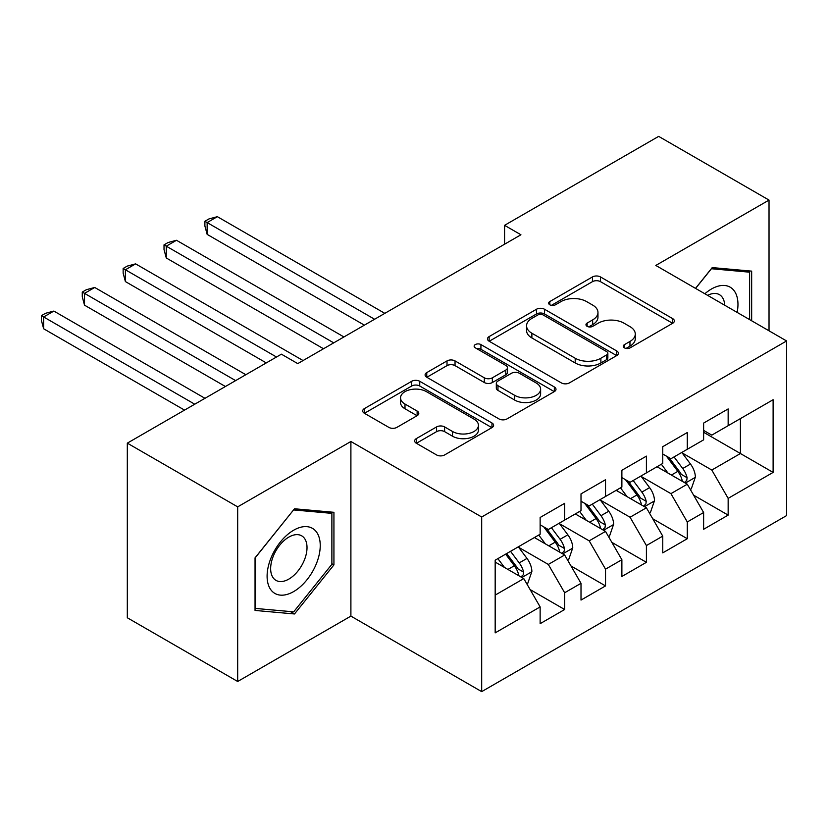 <?xml version="1.0" encoding="UTF-8"?>
<svg xmlns="http://www.w3.org/2000/svg" width="828" height="828" viewBox="0 0 828 828"><rect width="100%" height="100%" fill="white"/><g stroke="black" fill="none" stroke-linecap="round" stroke-linejoin="round"><path stroke-width="1.24" d="M624.447 347.874A3.974 2.298 0 0 0 630.067 347.874L672.688 323.262A5.672 3.271 0 0 0 674.354 320.943A5.672 3.271 0 0 0 672.688 318.635L600.476 276.935A5.672 3.271 0 0 0 592.455 276.935L549.823 301.547A3.974 2.298 0 0 0 548.664 303.172A3.974 2.298 0 0 0 549.823 304.797A3.974 2.298 0 0 0 555.443 304.797L560.96 301.609A18.154 10.485 0 0 1 586.638 301.609L592.651 305.077A18.154 10.485 0 0 1 597.971 312.498A18.154 10.485 0 0 1 592.651 319.908L587.135 323.086A3.974 2.298 0 0 0 585.976 324.711A3.974 2.298 0 0 0 587.135 326.335A3.974 2.298 0 0 0 592.755 326.335L598.271 323.148A18.154 10.485 0 0 1 623.95 323.148L629.963 326.625A18.154 10.485 0 0 1 635.283 334.036A18.154 10.485 0 0 1 629.963 341.446L624.447 344.634A3.974 2.298 0 0 0 623.287 346.249A3.974 2.298 0 0 0 624.447 347.874L624.447 344.634M416.329 438.612A5.672 3.271 0 0 0 414.662 440.931A5.672 3.271 0 0 0 416.329 443.249L436.584 454.945A5.672 3.271 0 0 0 444.615 454.945L491.956 427.61A5.672 3.271 0 0 0 493.612 425.302A5.672 3.271 0 0 0 491.956 422.984L419.734 381.284A5.672 3.271 0 0 0 411.713 381.284L364.372 408.618A5.672 3.271 0 0 0 362.705 410.936A5.672 3.271 0 0 0 364.372 413.255L388.849 427.383A5.672 3.271 0 0 0 396.871 427.383L417.126 415.687A5.672 3.271 0 0 0 418.792 413.369A5.672 3.271 0 0 0 417.126 411.05L404.995 404.043A15.173 8.766 0 0 1 400.545 397.854A15.173 8.766 0 0 1 409.922 389.75A15.173 8.766 0 0 1 426.461 391.654L473.999 419.103A15.173 8.766 0 0 1 478.449 425.302A15.173 8.766 0 0 1 469.072 433.396A15.173 8.766 0 0 1 452.533 431.491L444.615 426.917A5.672 3.271 0 0 0 436.584 426.917L416.329 438.612L416.329 443.249M237.677 506.86L237.677 681.485L350.896 616.115L350.896 441.49L237.677 506.86L127.315 443.146L281.406 354.177L297.759 363.616L520.926 234.769L504.573 225.33L504.573 244.208M350.896 441.49L481.689 517.003L786.6 340.96L786.6 515.585L481.689 691.628L481.689 517.003M769.026 330.817L769.026 200.086L655.807 265.446L786.6 340.96M769.026 200.086L658.664 136.372L504.573 225.33M561.363 382.909A5.672 3.271 0 0 0 569.385 382.909L616.725 355.574A5.672 3.271 0 0 0 618.392 353.256A5.672 3.271 0 0 0 616.725 350.948L544.514 309.248A5.672 3.271 0 0 0 536.482 309.248L489.141 336.582A5.672 3.271 0 0 0 487.485 338.9A5.672 3.271 0 0 0 489.141 341.219L561.363 382.909M476.887 348.733A3.974 2.298 0 0 1 480.923 349.292L480.923 344.572L554.336 386.966A5.672 3.271 0 0 1 556.002 389.274A5.672 3.271 0 0 1 554.336 391.592L506.995 418.927A5.672 3.271 0 0 1 498.974 418.927L426.762 377.237L426.762 372.6A5.672 3.271 0 0 0 425.095 374.918A5.672 3.271 0 0 0 426.762 377.237M426.762 372.6L447.016 360.904A5.672 3.271 0 0 1 455.038 360.904L484.328 377.816A5.672 3.271 0 0 0 492.349 377.816L505.794 370.054A5.672 3.271 0 0 0 507.46 367.736A5.672 3.271 0 0 0 505.794 365.417L475.303 347.822A3.974 2.298 0 0 1 474.144 346.197A3.974 2.298 0 0 1 476.586 344.075A3.974 2.298 0 0 1 480.923 344.572M740.408 418.606L773.114 399.727L728.154 425.685L728.154 408.928L703.624 423.087L703.624 439.844L687.281 449.283L687.281 432.526L662.752 446.685L662.752 463.442L646.409 472.881L646.409 456.124L621.88 470.283L621.88 487.04L605.527 496.479L605.527 479.722L581.008 493.881L581.008 510.638L564.655 520.077L564.655 503.32L540.135 517.479L540.135 534.236L495.175 560.194L495.175 632.871L540.135 606.914L523.782 578.596L495.175 562.077M773.114 399.727L773.114 472.405L728.154 498.363L711.801 470.045L682.168 452.937M693.616 495.175L728.154 515.119L728.154 498.363M728.154 515.119L703.624 529.278L703.624 512.522L687.281 521.961L670.928 493.643L641.296 476.535M652.743 518.773L687.281 538.717L687.281 521.961M687.281 538.717L662.752 552.876L662.752 536.12L646.409 545.559L630.056 517.241L600.424 500.133M611.871 542.371L646.409 562.315L646.409 545.559M646.409 562.315L621.88 576.474L621.88 559.718L605.527 569.157L589.184 540.839L559.552 523.731M570.999 565.969L605.527 585.913L605.527 569.157M605.527 585.913L581.008 600.072L581.008 583.316L564.655 592.755L548.312 564.437L518.68 547.329M530.117 589.567L564.655 609.511L564.655 592.755M564.655 609.511L540.135 623.67L540.135 606.914M540.135 524.797L548.312 529.516L564.655 520.077M495.175 595.115L523.782 578.596M581.008 501.199L589.184 505.918L605.527 496.479M548.312 564.437L564.655 554.998L534.412 537.538M581.008 583.316L564.655 554.998M621.88 477.601L630.056 482.32L646.409 472.881M589.184 540.839L605.527 531.4L575.284 513.94M621.88 559.718L605.527 531.4M662.752 454.003L670.928 458.722L687.281 449.283M630.056 517.241L646.409 507.802L616.156 490.342M662.752 536.12L646.409 507.802M703.624 430.405L711.801 435.124L728.154 425.685M670.928 493.643L687.281 484.204L657.028 466.744M703.624 512.522L687.281 484.204M127.315 443.146L127.315 617.771L237.677 681.485M350.896 616.115L481.689 691.628M703.624 432.288L740.418 453.527L740.418 418.606M711.801 470.045L740.418 453.527L773.114 472.405M751.658 320.788L751.658 271.129L712.215 267.61L695.52 288.372M333.932 564.893L333.932 512.304L294.489 508.775L255.045 557.844L255.045 610.433L294.489 613.962L333.932 564.893L331.883 563.713M626.04 348.433L629.963 346.166A18.154 10.485 0 0 0 635.283 338.755L635.283 334.036M597.971 312.498L597.971 317.217A18.154 10.485 0 0 1 592.651 324.628L588.729 326.894M672.615 323.303L600.476 281.655A5.672 3.271 0 0 0 592.455 281.655L551.417 305.356M616.653 355.616L544.514 313.967A5.672 3.271 0 0 0 536.482 313.967L489.224 341.26M606.696 354.881A3.974 2.298 0 0 0 607.855 353.256A3.974 2.298 0 0 0 606.696 351.641L543.303 315.044A3.974 2.298 0 0 0 537.693 315.044L531.876 318.397A18.154 10.485 0 0 0 526.556 325.808A18.154 10.485 0 0 0 531.876 333.229L575.201 358.245A18.154 10.485 0 0 0 600.88 358.245L606.696 354.881L606.696 359.6A3.974 2.298 0 0 0 607.855 357.975L607.855 353.256M526.556 325.808L526.556 330.527A18.154 10.485 0 0 0 531.876 337.948L531.876 333.229M606.696 359.6L600.88 362.964A18.154 10.485 0 0 1 575.201 362.964L531.876 337.948M426.834 377.278L447.016 365.624L447.016 360.904M507.46 367.736L507.46 372.455A5.672 3.271 0 0 1 505.794 374.774L492.349 382.536A5.672 3.271 0 0 1 484.328 382.536L455.038 365.624A5.672 3.271 0 0 0 447.016 365.624M480.923 349.292L554.263 391.634M514.716 395.36A15.173 8.766 0 0 0 531.265 397.254A15.173 8.766 0 0 0 540.632 389.16A15.173 8.766 0 0 0 536.182 382.971L519.435 373.293A5.672 3.271 0 0 0 511.414 373.293L497.97 381.056A5.672 3.271 0 0 0 496.314 383.374A5.672 3.271 0 0 0 497.97 385.693L514.716 395.36L514.716 400.079A15.173 8.766 0 0 0 531.265 401.973A15.173 8.766 0 0 0 540.632 393.88L540.632 389.16M496.314 383.374L496.314 388.094A5.672 3.271 0 0 0 497.97 390.412L497.97 385.693M514.716 400.079L497.97 390.412M478.449 425.302L478.449 430.022A15.173 8.766 0 0 1 469.072 438.115A15.173 8.766 0 0 1 452.533 436.211L444.615 431.636A5.672 3.271 0 0 0 436.584 431.636L416.401 443.29M400.545 397.854L400.545 402.574A15.173 8.766 0 0 0 404.995 408.763L404.995 404.043M417.053 415.728L404.995 408.763M491.873 427.662L419.734 386.003A5.672 3.271 0 0 0 411.713 386.003L364.444 413.296M290.317 611.55L294.489 613.962M690.304 489.441L691.287 488.872L695.365 477.073A15.318 8.839 -120 0 0 690.48 464.032L681.796 452.44M667.958 473.057L661.365 464.239M658.27 467.458L657.525 466.454M384.813 313.357L217.36 216.677L207.145 222.577L207.145 234.376L364.382 325.156M684.394 482.538L686.764 480.406L687.095 477.725A15.318 8.839 -120 0 0 682.717 468.513L674.033 456.921M669.076 457.646L679.798 471.96A7.804 4.502 60 0 1 681.216 474.33L687.095 477.725M666.385 456.093L677.811 471.349A15.318 8.839 60 0 1 682.2 480.561L682.5 481.451M207.145 234.376L204.889 225.992L204.889 221.273L374.598 319.256M204.889 221.273L208.977 218.913L217.36 216.677M649.431 513.039L650.415 512.47L654.493 500.671A15.318 8.839 -120 0 0 649.607 487.63L640.924 476.038M627.086 496.645L620.493 487.837M617.398 491.056L616.653 490.052M343.941 336.955L176.488 240.275L166.273 246.175L166.273 257.974L323.51 348.754M643.522 506.136L645.892 504.004L646.223 501.323A15.318 8.839 -120 0 0 641.845 492.111L633.161 480.519M628.204 481.244L638.926 495.558A7.804 4.502 60 0 1 640.344 497.928L646.223 501.323M625.513 479.691L636.939 494.947A15.318 8.839 60 0 1 641.317 504.159L641.628 505.049M166.273 257.974L164.016 249.59L164.016 244.871L333.725 342.854M164.016 244.871L168.105 242.511L176.488 240.275M608.559 536.637L609.532 536.068L613.62 524.269A15.318 8.839 -120 0 0 608.735 511.228L600.052 499.636M586.214 520.243L579.61 511.435M576.526 514.654L575.781 513.65M303.069 360.553L135.616 263.873L125.39 269.773L125.39 281.572L266.285 362.912M602.649 529.734L605.02 527.602L605.351 524.921A15.318 8.839 -120 0 0 600.973 515.709L592.289 504.117M587.331 504.842L598.054 519.156A7.804 4.502 60 0 1 599.472 521.526L605.351 524.921M584.64 503.289L596.067 518.545A15.318 8.839 60 0 1 600.445 527.757L600.755 528.647M125.39 281.572L123.144 273.188L123.144 268.469L276.5 357.013M123.144 268.469L127.233 266.109L135.616 263.873M737.148 312.415A37.57 21.694 120 0 0 734.405 291.104A37.57 21.694 120 0 0 704.856 293.764M724.717 305.232A25.72 14.852 120 0 0 722.306 297.335A25.72 14.852 120 0 0 719.418 294.654A25.72 14.852 120 0 0 707.609 295.358M711.314 268.727L749.609 272.184L749.609 319.608M747.073 270.725L749.609 272.184M695.592 288.423L711.397 268.769M270.663 589.515A37.57 21.694 120 0 0 306.95 579.797A37.57 21.694 120 0 0 316.679 532.269A37.57 21.694 120 0 0 280.381 541.998A37.57 21.694 120 0 0 270.663 589.515M273.085 577.696A25.72 14.852 120 0 0 275.972 580.376A25.72 14.852 120 0 0 299.902 568.37A25.72 14.852 120 0 0 304.58 538.51A25.72 14.852 120 0 0 301.692 535.83A25.72 14.852 120 0 0 277.763 547.836A25.72 14.852 120 0 0 273.085 577.696M293.671 509.944L331.883 513.36L331.883 564.313L293.671 611.851L255.448 608.435L255.448 557.482L293.588 509.893M329.358 511.89L331.883 513.36M567.687 560.235L568.66 559.666L572.748 547.867A15.318 8.839 -120 0 0 567.863 534.826L559.179 523.234M545.341 543.841L538.738 535.033M535.654 538.252L534.909 537.248M245.844 374.711L94.744 287.471L84.518 293.371L84.518 305.17L225.413 386.51M561.767 553.332L564.147 551.2L564.479 548.519A15.318 8.839 -120 0 0 560.101 539.307L551.417 527.715M546.459 528.44L557.182 542.754A7.804 4.502 60 0 1 558.6 545.124L564.479 548.519M543.758 526.887L555.195 542.143A15.318 8.839 60 0 1 559.573 551.355L559.883 552.245M84.518 305.17L82.272 296.786L82.272 292.067L235.628 380.611M82.272 292.067L86.36 289.707L94.744 287.471M526.815 583.833L527.788 583.264L531.876 571.465A15.318 8.839 -120 0 0 526.991 558.424L518.307 546.832M504.469 567.439L497.866 558.631M204.971 398.309L53.861 311.069L43.646 316.969L43.646 328.768L184.541 410.108M520.895 576.93L523.275 574.798L523.606 572.117A15.318 8.839 -120 0 0 519.218 562.905L510.534 551.313M506.705 553.528L516.31 566.352A7.804 4.502 60 0 1 517.728 568.722L523.606 572.117M505.639 554.149L514.323 565.741A15.318 8.839 60 0 1 518.701 574.953L519.011 575.843M43.646 328.768L41.4 320.384L41.4 315.665L194.756 404.209M41.4 315.665L45.488 313.305L53.861 311.069M629.963 346.166L629.963 341.446M587.135 326.335L587.135 323.086M592.651 324.628L592.651 319.908M549.823 304.797L549.823 301.547M592.455 281.655L592.455 276.935M600.476 281.655L600.476 276.935M672.688 323.262L672.688 318.635M489.141 341.219L489.141 336.582M536.482 313.967L536.482 309.248M544.514 313.967L544.514 309.248M616.725 355.574L616.725 350.948M575.201 362.964L575.201 358.245M600.88 362.964L600.88 358.245M455.038 365.624L455.038 360.904M484.328 382.536L484.328 377.816M492.349 382.536L492.349 377.816M505.794 374.774L505.794 370.054M554.336 391.592L554.336 386.966M436.584 431.636L436.584 426.917M444.615 431.636L444.615 426.917M452.533 436.211L452.533 431.491M417.126 415.687L417.126 411.05M364.372 413.255L364.372 408.618M411.713 386.003L411.713 381.284M419.734 386.003L419.734 381.284M491.956 427.61L491.956 422.984M685.356 483.097L695.272 477.373M682.717 468.513L690.48 464.032M671.415 475.044L677.811 471.349M644.484 506.695L654.399 500.971M641.845 492.111L649.607 487.63M630.543 498.642L636.939 494.947M603.612 530.293L613.527 524.569M600.973 515.709L608.735 511.228M589.66 522.24L596.067 518.545M562.74 553.891L572.645 548.167M560.101 539.307L567.863 534.826M548.788 545.838L555.195 542.143M521.868 577.489L531.773 571.765M519.218 562.905L526.991 558.424M507.916 569.436L514.323 565.741"/></g></svg>
